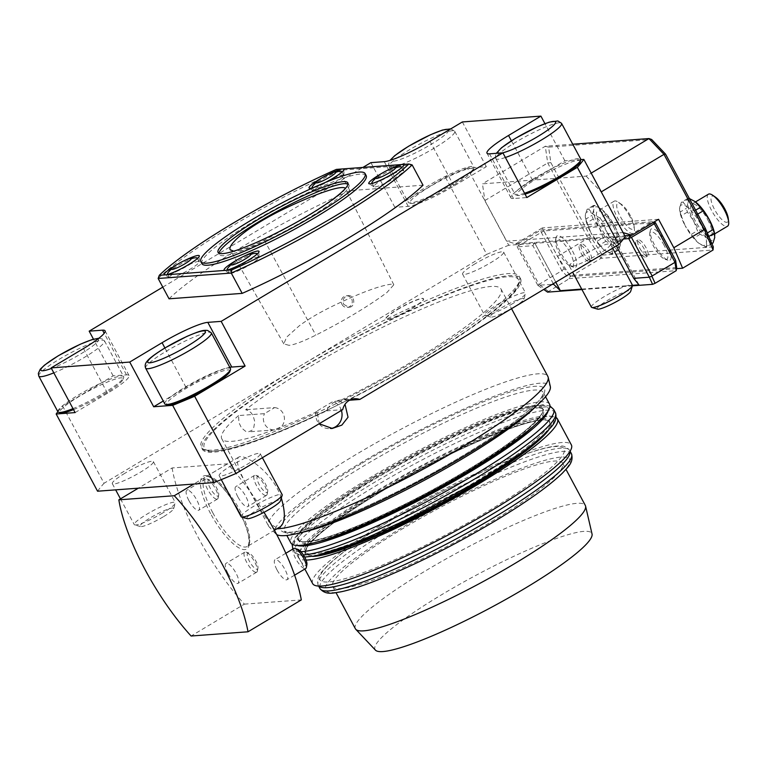 <?xml version="1.0" encoding="UTF-8"?>
<svg xmlns="http://www.w3.org/2000/svg" width="767" height="767" viewBox="0 0 767 767"><rect width="100%" height="100%" fill="white"/><g stroke="black" fill="none" stroke-linecap="round" stroke-linejoin="round"><path stroke-width="0.58" stroke-dasharray="3.83 2.88" d="M342.024 304.461A5.829 5.484 85.8 0 0 352.254 301.21A5.829 5.484 85.8 0 0 346.358 295.803A5.829 5.484 85.8 0 0 342.024 304.461M343.702 304.336L348.899 307.299C355.993 307.136 354.987 294.796 348.132 295.678L345.85 296.407C343.098 298.44 342.389 301.076 343.702 304.336M289.015 345.342L283.809 343.875L286.647 337.135L299.207 325.87C307.241 319.82 317.653 313.598 330.433 307.212C358.688 293.454 378.946 285.784 391.218 284.193L393.816 284.787L386.789 292.649C368.15 306.417 344.498 320.587 315.822 335.141C303.08 341.449 294.144 344.853 289.015 345.342M345.092 188.778C343.127 193.907 322.802 207.128 304.825 218.029L264.366 240.234C248.441 248.048 238.211 251.701 233.695 251.192M344.115 399.665A180.561 26.068 -28.2 0 0 519.432 276.551A180.561 26.068 -28.2 0 0 347.997 338.909A180.561 26.068 -28.2 0 0 201.184 447.199A180.561 26.068 -28.2 0 0 328.343 407.45L326.608 410.844A180.561 26.068 151.8 0 1 202.277 449.232A180.561 26.068 151.8 0 1 349.081 340.941A180.561 26.068 151.8 0 1 520.525 278.584A180.561 26.068 151.8 0 1 347.882 400.345L344.115 399.665L338.42 400.297L333.3 402.617L328.343 407.45A180.561 26.068 -28.2 0 0 344.115 399.665M238.595 415.561A158.424 22.866 -28.2 0 0 221.778 438.772A158.424 22.866 -28.2 0 0 317.154 411.543L316.023 411.63L333.051 401.448L339.321 400.978A158.424 22.866 -28.2 0 0 501.014 289.044A158.424 22.866 -28.2 0 0 397.45 320.098A158.424 22.866 -28.2 0 0 245.661 409.751L248.422 410.652L251.135 412.799L253.11 415.628L254.797 421.783L253.695 427.852L251.902 430.316L248.46 431.85L245.795 431.428L241.49 427.928L238.901 422.569L238.595 415.561L264.49 413.643L274.596 407.603L245.661 409.751M549.584 404.267A146.775 21.188 -28.2 0 0 410.211 454.946A146.775 21.188 -28.2 0 0 290.875 542.978M533.707 426.021A138.626 20.009 -28.2 0 0 543.487 410.144A138.626 20.009 -28.2 0 0 374.574 479.126A138.626 20.009 -28.2 0 0 299.149 541.157A138.626 20.009 -28.2 0 0 317.778 541.799M276.705 534.58A155.931 22.511 151.8 0 1 275.708 533.803A155.931 22.511 151.8 0 1 360.02 463.306A155.931 22.511 151.8 0 1 550.332 386.549M276.858 528.799A158.424 22.866 151.8 0 1 269.15 526.871A158.424 22.866 151.8 0 1 268.623 526.133A158.424 22.866 151.8 0 1 354.824 455.234A158.424 22.866 151.8 0 1 547.859 376.405M319.158 423.748L317.154 411.543M339.321 400.978L345.016 404.286M281.316 498.004C273.579 473.201 244.242 452.549 238.489 457.285C235.325 461.025 239.103 472.117 249.831 490.564C260.905 511.637 273.09 531.732 280.099 526.843M316.023 411.63A13.979 13.154 85.8 0 0 329.925 428.609A13.979 13.154 85.8 0 0 330.836 428.504M341.401 410.441A13.979 13.154 85.8 0 0 333.051 401.448M274.596 407.603A11.179 10.527 -94.2 0 1 284.423 418.772A11.179 10.527 -94.2 0 1 274.73 429.903A11.179 10.527 -94.2 0 1 265.161 424.899A11.179 10.527 -94.2 0 1 264.49 413.643M217.742 496.086A9.367 2.867 -120.9 0 0 218.7 495.06A9.367 2.867 -120.9 0 0 215.815 486.451A9.367 2.867 -120.9 0 0 209.602 479.845A9.367 2.867 -120.9 0 0 209.832 487.448A9.367 2.867 -120.9 0 0 217.742 496.086M266.734 492.452A9.367 2.867 -120.9 0 0 267.693 491.426A9.367 2.867 -120.9 0 0 264.807 482.817A9.367 2.867 -120.9 0 0 258.584 476.202A9.367 2.867 -120.9 0 0 258.824 483.804A9.367 2.867 -120.9 0 0 266.734 492.452M297.807 549.345A9.367 2.867 -120.9 0 0 298.047 556.947A9.367 2.867 -120.9 0 0 305.947 565.595A9.367 2.867 -120.9 0 0 306.915 564.57M256.955 569.229A9.367 2.867 -120.9 0 0 257.923 568.203A9.367 2.867 -120.9 0 0 255.037 559.594A9.367 2.867 -120.9 0 0 248.815 552.988A9.367 2.867 -120.9 0 0 249.054 560.591A9.367 2.867 -120.9 0 0 256.955 569.229M216.936 499.202A11.649 3.567 -120.9 0 0 217.473 499.039A11.649 3.567 -120.9 0 0 218.135 497.917A11.649 3.567 -120.9 0 0 214.549 487.208A11.649 3.567 -120.9 0 0 206.812 478.982A11.649 3.567 -120.9 0 0 205.518 479.039A11.649 3.567 -120.9 0 0 207.56 489.336A11.649 3.567 -120.9 0 0 216.936 499.202M265.928 495.559A11.649 3.567 -120.9 0 0 266.465 495.405A11.649 3.567 -120.9 0 0 267.127 494.284A11.649 3.567 -120.9 0 0 263.541 483.574A11.649 3.567 -120.9 0 0 255.804 475.348A11.649 3.567 -120.9 0 0 254.5 475.406A11.649 3.567 -120.9 0 0 256.552 485.693A11.649 3.567 -120.9 0 0 265.928 495.559M293.723 548.549A11.649 3.567 -120.9 0 0 295.774 558.836A11.649 3.567 -120.9 0 0 305.151 568.702A11.649 3.567 -120.9 0 0 305.678 568.539M256.159 572.345A11.649 3.567 -120.9 0 0 256.686 572.182A11.649 3.567 -120.9 0 0 257.357 571.06A11.649 3.567 -120.9 0 0 253.772 560.351A11.649 3.567 -120.9 0 0 246.034 552.125A11.649 3.567 -120.9 0 0 244.731 552.182A11.649 3.567 -120.9 0 0 246.782 562.47A11.649 3.567 -120.9 0 0 256.159 572.345M263.992 512.327A114.158 34.908 -120.9 0 0 227.588 463.834L172.144 467.956L138.328 488.176M227.588 463.834L193.773 484.063M172.144 467.956A114.158 34.908 -120.9 0 0 244.395 604.137L191.098 636.016M244.395 604.137L301.316 599.909M188.874 500.515A11.649 3.567 59.1 0 1 186.822 490.228A11.649 3.567 59.1 0 1 195.853 498.397A11.649 3.567 59.1 0 1 198.778 510.218A11.649 3.567 59.1 0 1 188.874 500.515M237.866 496.872A11.649 3.567 59.1 0 1 235.814 486.585A11.649 3.567 59.1 0 1 244.846 494.753A11.649 3.567 59.1 0 1 247.77 506.584A11.649 3.567 59.1 0 1 237.866 496.872M277.079 570.015A11.649 3.567 -120.9 0 0 286.992 579.727A11.649 3.567 -120.9 0 0 284.068 567.896A11.649 3.567 -120.9 0 0 275.027 559.728A11.649 3.567 -120.9 0 0 277.079 570.015M228.087 573.658A11.649 3.567 -120.9 0 0 238 583.361A11.649 3.567 -120.9 0 0 235.076 571.53A11.649 3.567 -120.9 0 0 226.035 563.361A11.649 3.567 -120.9 0 0 228.087 573.658M380.24 489.691A138.626 20.009 -28.2 0 0 304.815 551.722A138.626 20.009 -28.2 0 0 436.433 503.852A138.626 20.009 -28.2 0 0 549.153 420.709A138.626 20.009 -28.2 0 0 380.24 489.691M306.062 560.073A146.775 21.188 151.8 0 1 298.718 557.609A146.775 21.188 151.8 0 1 378.572 491.925A146.775 21.188 151.8 0 1 556.171 417.603M312.658 583.61A146.775 21.188 151.8 0 1 392.522 517.926A146.775 21.188 151.8 0 1 571.367 444.898M488.713 510.793A138.482 19.99 -28.2 0 0 516.661 457.372A138.482 19.99 -28.2 0 0 320.673 574.598A138.482 19.99 -28.2 0 0 488.713 510.793M403.682 528.089A130.467 18.83 -28.2 0 0 332.696 586.477A130.467 18.83 -28.2 0 0 456.576 541.416A130.467 18.83 -28.2 0 0 562.662 463.172A130.467 18.83 -28.2 0 0 403.682 528.089M375.447 650.138A122.979 17.756 151.8 0 1 441.945 594.54A122.979 17.756 151.8 0 1 592.038 534.005M355.361 628.729A130.467 18.83 151.8 0 1 426.347 570.351A130.467 18.83 151.8 0 1 585.317 505.424M38.733 375.993A37.276 5.379 151.8 0 1 69.078 353.702A37.276 5.379 151.8 0 1 104.427 340.769A37.276 5.379 151.8 0 1 104.475 340.836A37.276 5.379 151.8 0 1 84.188 357.518A37.276 5.379 151.8 0 1 53.824 372.858M57.937 411.821A37.276 5.379 151.8 0 1 88.253 389.463A37.276 5.379 151.8 0 1 123.64 376.587A37.276 5.379 151.8 0 1 123.66 377.469A37.276 5.379 151.8 0 1 103.363 393.27A37.276 5.379 151.8 0 1 72.999 408.619M73.527 409.607A35.876 5.177 -28.2 0 0 103.545 394.526A35.876 5.177 -28.2 0 0 123.084 379.32A35.876 5.177 -28.2 0 0 79.346 396.318A35.876 5.177 -28.2 0 0 60.526 412.867M423.02 185.202L349.896 190.638L339.004 170.312L412.128 164.886M169.047 298.804A154.934 22.368 151.8 0 1 349.896 190.638M162.786 287.126L362.916 167.427M349.541 400.221L347.882 400.345M326.608 410.844L342.734 409.645M580.849 159.632L564.876 160.811L532.509 180.168A39.606 5.714 -28.2 0 0 510.966 197.896A39.606 5.714 -28.2 0 0 513.507 198.538L526.862 197.541M564.876 160.811L544.934 123.631M586.161 176.132L601.165 191.923L622.948 232.554L506.671 241.183L484.888 200.551L482.453 183.831L586.161 176.132L591.194 173.121M75.128 412.588L107.495 393.231A39.606 5.714 -28.2 0 0 129.038 375.514A39.606 5.714 -28.2 0 0 126.497 374.871L113.142 375.859L62.654 406.059L104.044 483.268L486.767 254.347L445.368 177.139L394.88 207.339L408.236 206.352A39.606 5.714 -28.2 0 0 453.949 186.007L486.316 166.65L467.343 168.05L508.742 245.258L625.239 236.61M486.316 166.65L462.348 121.953M394.88 207.339L370.912 162.642M113.142 375.859L93.469 339.177M57.88 411.706A305.199 44.055 151.8 0 1 62.654 406.059M97.562 491.206A305.199 44.055 151.8 0 1 104.044 483.268M445.368 177.139A305.199 44.055 151.8 0 1 467.343 168.05M486.767 254.347A305.199 44.055 151.8 0 1 508.742 245.258M429.616 186.812A35.876 5.177 -28.2 0 0 410.786 203.351A35.876 5.177 -28.2 0 0 453.815 185.02A35.876 5.177 -28.2 0 0 473.354 169.804A35.876 5.177 -28.2 0 0 429.616 186.812M229.784 367.345A39.606 5.714 -28.2 0 0 186.055 387.402L163.256 401.036M229.927 371.381A35.876 5.177 -28.2 0 0 186.189 388.39A35.876 5.177 -28.2 0 0 167.369 404.928M580.197 161.875A35.876 5.177 -28.2 0 0 536.459 178.884A35.876 5.177 -28.2 0 0 517.639 195.422A35.876 5.177 -28.2 0 0 525.059 194.185M434.458 148.002A37.276 5.379 151.8 0 1 389.032 166.554A37.276 5.379 151.8 0 1 389.003 166.477A37.276 5.379 151.8 0 1 419.338 144.196A37.276 5.379 151.8 0 1 454.697 131.253A37.276 5.379 151.8 0 1 454.735 131.32A37.276 5.379 151.8 0 1 434.458 148.002M453.633 183.764A37.276 5.379 151.8 0 1 408.926 202.814A37.276 5.379 151.8 0 1 408.207 202.306A37.276 5.379 151.8 0 1 438.513 179.957A37.276 5.379 151.8 0 1 473.91 167.081A37.276 5.379 151.8 0 1 473.929 167.963A37.276 5.379 151.8 0 1 453.633 183.764M145.577 368.055A37.276 5.379 151.8 0 1 175.921 345.773A37.276 5.379 151.8 0 1 211.28 332.83M164.79 403.893A37.276 5.379 151.8 0 1 195.096 381.535A37.276 5.379 151.8 0 1 230.493 368.659M505.386 157.484A37.276 5.379 151.8 0 1 495.875 158.625A37.276 5.379 151.8 0 1 495.846 158.548A37.276 5.379 151.8 0 1 526.191 136.267A37.276 5.379 151.8 0 1 561.54 123.324M524.561 193.246A37.276 5.379 151.8 0 1 515.779 194.885A37.276 5.379 151.8 0 1 515.05 194.377A37.276 5.379 151.8 0 1 545.366 172.019A37.276 5.379 151.8 0 1 580.753 159.153M397.488 309.58A21.438 3.097 151.8 0 1 423.605 298.919A21.438 3.097 151.8 0 1 406.174 311.766A21.438 3.097 151.8 0 1 385.83 319.168A21.438 3.097 151.8 0 1 397.488 309.58M397.383 309.379A21.438 3.097 151.8 0 1 423.499 298.708A21.438 3.097 151.8 0 1 406.069 311.565A21.438 3.097 151.8 0 1 385.715 318.967A21.438 3.097 151.8 0 1 397.383 309.379M582.095 255.775A23.298 3.365 -28.2 0 0 569.421 266.197A23.298 3.365 -28.2 0 0 591.549 258.153A23.298 3.365 -28.2 0 0 610.484 244.174A23.298 3.365 -28.2 0 0 582.095 255.775M231.835 465.281A23.298 3.365 -28.2 0 0 219.161 475.703A23.298 3.365 -28.2 0 0 241.279 467.659A23.298 3.365 -28.2 0 0 260.224 453.69A23.298 3.365 -28.2 0 0 231.835 465.281M124.983 473.21A23.298 3.365 -28.2 0 0 112.308 483.641A23.298 3.365 -28.2 0 0 134.436 475.598A23.298 3.365 -28.2 0 0 153.371 461.619A23.298 3.365 -28.2 0 0 124.983 473.21M475.252 263.704A23.298 3.365 -28.2 0 0 462.578 274.126A23.298 3.365 -28.2 0 0 484.696 266.082A23.298 3.365 -28.2 0 0 503.641 252.113A23.298 3.365 -28.2 0 0 475.252 263.704M591.386 307.155A23.298 3.365 151.8 0 1 604.06 296.733A23.298 3.365 151.8 0 1 632.449 285.142M597.541 309.13A19.012 2.742 151.8 0 1 612.622 297.471A19.012 2.742 151.8 0 1 630.685 291.355M512.931 303.492A23.298 3.365 151.8 0 1 484.993 315.4A23.298 3.365 151.8 0 1 484.543 315.084A23.298 3.365 151.8 0 1 497.217 304.662A23.298 3.365 151.8 0 1 525.606 293.071A23.298 3.365 151.8 0 1 525.616 293.617A23.298 3.365 151.8 0 1 512.931 303.492M513.487 307.337A19.012 2.742 151.8 0 1 490.688 317.059A19.012 2.742 151.8 0 1 505.779 305.4A19.012 2.742 151.8 0 1 523.842 299.283A19.012 2.742 151.8 0 1 513.487 307.337M162.662 513.008A23.298 3.365 151.8 0 1 134.724 524.916A23.298 3.365 151.8 0 1 134.273 524.599A23.298 3.365 151.8 0 1 146.948 514.168A23.298 3.365 151.8 0 1 175.336 502.577A23.298 3.365 151.8 0 1 175.346 503.133A23.298 3.365 151.8 0 1 162.662 513.008M163.218 516.853A19.012 2.742 151.8 0 1 140.428 526.565A19.012 2.742 151.8 0 1 155.509 514.906A19.012 2.742 151.8 0 1 173.572 508.789A19.012 2.742 151.8 0 1 163.218 516.853M241.116 516.67A23.298 3.365 151.8 0 1 253.791 506.239A23.298 3.365 151.8 0 1 282.179 494.648M247.271 518.636A19.012 2.742 151.8 0 1 262.362 506.977A19.012 2.742 151.8 0 1 280.415 500.861M630.464 215.815A15.062 4.602 -120.9 0 0 621.165 204.137A15.062 4.602 -120.9 0 0 617.32 209.439A15.062 4.602 -120.9 0 0 627.521 226.495A15.062 4.602 -120.9 0 0 634.012 225.623A15.062 4.602 -120.9 0 0 630.464 215.815M629.985 216.735A18.638 5.695 -120.9 0 0 618.47 202.277A18.638 5.695 -120.9 0 0 614.137 201.203A18.638 5.695 -120.9 0 0 618.816 220.129A18.638 5.695 -120.9 0 0 633.274 233.197A18.638 5.695 -120.9 0 0 634.376 228.863A18.638 5.695 -120.9 0 0 629.985 216.735M613.399 226.658A18.638 5.695 59.1 0 1 616.678 243.12A18.638 5.695 59.1 0 1 602.22 230.052A18.638 5.695 59.1 0 1 597.551 211.126A18.638 5.695 59.1 0 1 613.399 226.658M614.971 226.543A23.298 7.124 59.1 0 1 620.455 241.701A23.298 7.124 59.1 0 1 620.474 244.424A23.298 7.124 59.1 0 1 612.622 245.009A23.298 7.124 59.1 0 1 599.257 227.703A23.298 7.124 59.1 0 1 593.754 209.822A23.298 7.124 59.1 0 1 600.58 208.471A23.298 7.124 59.1 0 1 601.606 209.238A23.298 7.124 59.1 0 1 614.971 226.543L618.864 236.504A25.627 7.833 59.1 0 1 619.995 240.196L620.474 244.424L618.758 249.975A25.627 7.833 59.1 0 1 617.138 250.09L612.622 245.009L605.911 241.241A25.627 7.833 59.1 0 1 603.15 237.674L599.257 227.703L593.169 219.055A25.627 7.833 59.1 0 1 592.028 215.364L593.754 209.822L593.274 205.594A25.627 7.833 59.1 0 1 594.895 205.47L601.606 209.238L606.122 214.319A25.627 7.833 59.1 0 1 608.883 217.886L614.971 226.543M618.864 236.504L612.689 240.205L606.592 231.548A23.298 7.124 59.1 0 1 612.104 249.438L613.821 243.896L619.995 240.196M612.689 240.205A25.627 7.833 59.1 0 1 613.821 243.896M606.122 214.319L599.947 218.01L593.236 214.242A23.298 7.124 59.1 0 1 606.592 231.548L602.699 221.586L608.883 217.886M599.947 218.01A25.627 7.833 59.1 0 1 602.699 221.586M593.274 205.594L587.1 209.286L585.374 214.827A23.298 7.124 59.1 0 1 593.236 214.242L588.72 209.161L594.895 205.47M587.1 209.286A25.627 7.833 59.1 0 1 588.72 209.161M593.169 219.055L586.985 222.746L590.878 232.717A23.298 7.124 59.1 0 1 585.403 217.55A23.298 7.124 59.1 0 1 585.374 214.827L585.854 219.055L592.028 215.364M586.985 222.746A25.627 7.833 59.1 0 1 585.854 219.055M605.911 241.241L599.727 244.941L604.243 250.023A23.298 7.124 59.1 0 1 590.878 232.717L596.975 241.365L603.15 237.674M599.727 244.941A25.627 7.833 59.1 0 1 596.975 241.365M618.758 249.975L612.574 253.666L612.104 249.438A23.298 7.124 59.1 0 1 605.278 250.78A23.298 7.124 59.1 0 1 604.243 250.023L610.954 253.791L617.138 250.09M612.574 253.666A25.627 7.833 59.1 0 1 610.954 253.791M715.438 197.138A15.062 4.602 -120.9 0 0 711.594 202.45A15.062 4.602 -120.9 0 0 721.795 219.496A15.062 4.602 -120.9 0 0 728.286 218.624M708.411 194.204A18.638 5.695 -120.9 0 0 713.089 213.13A18.638 5.695 -120.9 0 0 727.547 226.198M707.673 219.659A18.638 5.695 59.1 0 1 710.961 236.121A18.638 5.695 59.1 0 1 696.503 223.053A18.638 5.695 59.1 0 1 691.824 204.127A18.638 5.695 59.1 0 1 707.673 219.659M714.758 235.009A23.298 7.124 59.1 0 1 714.748 237.425A23.298 7.124 59.1 0 1 706.896 238.01A23.298 7.124 59.1 0 1 693.531 220.704A23.298 7.124 59.1 0 1 688.028 202.824A23.298 7.124 59.1 0 1 694.825 201.453M713.032 242.976A25.627 7.833 59.1 0 1 711.412 243.091L706.896 238.01L700.185 234.242A25.627 7.833 59.1 0 1 697.424 230.675L693.531 220.704L687.443 212.056A25.627 7.833 59.1 0 1 686.302 208.365L688.028 202.824L687.548 198.595A25.627 7.833 59.1 0 1 689.169 198.471L689.389 198.557M707.327 232.986L700.875 224.549A23.298 7.124 59.1 0 1 706.378 242.439L708.094 236.898L708.823 236.466M706.963 233.206A25.627 7.833 59.1 0 1 708.094 236.898M695.611 210.177L694.221 211.011L687.51 207.253A23.298 7.124 59.1 0 1 700.875 224.549L696.973 214.587L697.73 214.127M694.221 211.011A25.627 7.833 59.1 0 1 696.973 214.587M687.548 198.595L681.374 202.287L679.648 207.828A23.298 7.124 59.1 0 1 687.51 207.253L682.994 202.172L689.169 198.471M681.374 202.287A25.627 7.833 59.1 0 1 682.994 202.172M687.443 212.056L681.269 215.748L685.161 225.719A23.298 7.124 59.1 0 1 679.677 210.551A23.298 7.124 59.1 0 1 679.648 207.828L680.128 212.056L686.302 208.365M681.269 215.748A25.627 7.833 59.1 0 1 680.128 212.056M700.185 234.242L694.001 237.943L698.516 243.024A23.298 7.124 59.1 0 1 685.161 225.719L691.249 234.376L697.424 230.675M694.001 237.943A25.627 7.833 59.1 0 1 691.249 234.376M711.901 243.647L706.858 246.667L706.378 242.439A23.298 7.124 59.1 0 1 699.552 243.781A23.298 7.124 59.1 0 1 698.516 243.024L705.237 246.792L711.412 243.091M706.858 246.667A25.627 7.833 59.1 0 1 705.237 246.792M572.508 251.039A18.168 5.561 59.1 0 1 573.678 267.175A18.168 5.561 59.1 0 1 560.246 251.94A18.168 5.561 59.1 0 1 556.008 237.636A18.168 5.561 59.1 0 1 572.508 251.039M569.814 252.228A15.839 4.842 -120.9 0 0 555.433 240.55A15.839 4.842 -120.9 0 0 560.313 255.114A15.839 4.842 -120.9 0 0 570.84 266.302A15.839 4.842 -120.9 0 0 569.814 252.228M666.782 244.04A18.168 5.561 59.1 0 1 667.952 260.176A18.168 5.561 59.1 0 1 654.529 244.951A18.168 5.561 59.1 0 1 650.291 230.637A18.168 5.561 59.1 0 1 666.782 244.04M664.088 245.239A15.839 4.842 -120.9 0 0 649.716 233.552A15.839 4.842 -120.9 0 0 654.596 248.115A15.839 4.842 -120.9 0 0 665.114 259.304A15.839 4.842 -120.9 0 0 664.088 245.239M581.271 253.493A9.319 2.847 -120.9 0 0 589.2 261.259A9.319 2.847 -120.9 0 0 586.86 251.797A9.319 2.847 -120.9 0 0 579.631 245.267A9.319 2.847 -120.9 0 0 581.271 253.493M637.837 249.294A9.319 2.847 -120.9 0 0 645.766 257.06A9.319 2.847 -120.9 0 0 643.427 247.597A9.319 2.847 -120.9 0 0 636.198 241.068A9.319 2.847 -120.9 0 0 637.837 249.294M676.695 267.539L570.495 275.42L564.1 268.68L543.851 230.925L655.411 222.641M583.179 252.353A9.319 2.847 -120.9 0 0 591.108 260.118A9.319 2.847 -120.9 0 0 588.768 250.656A9.319 2.847 -120.9 0 0 581.539 244.127A9.319 2.847 -120.9 0 0 583.179 252.353M639.745 248.153A9.319 2.847 -120.9 0 0 647.674 255.919A9.319 2.847 -120.9 0 0 645.335 246.456A9.319 2.847 -120.9 0 0 638.106 239.927A9.319 2.847 -120.9 0 0 639.745 248.153M658.575 219.295L542.307 227.924L557.561 256.37L570.552 276.532L676.513 268.661M570.552 276.532L601.012 258.316L713.08 249.994M572.748 144.215L545.279 146.257L482.453 183.831M548.597 147.13L545.279 146.257L547.705 162.978L588.011 238.154L601.012 258.316L602.431 255.095L590.561 236.687L550.85 162.623L548.597 147.13L651.643 139.479M484.888 200.551L547.705 162.978L550.85 162.623M557.561 256.37L590.561 236.687M542.307 227.924L515.654 243.868L506.671 241.183M515.654 243.868L624.789 235.766M629.573 235.411L652.41 221.749L540.85 230.033L518.013 243.695L517.198 246.859L537.772 285.238L552.115 284.413M564.1 268.68L561.856 270.722L569.354 278.613L676.206 270.684M547.561 292.131L569.354 278.613L570.495 275.42M541.157 232.123L561.856 270.722L539.009 284.384L518.319 245.785L543.851 230.925L540.85 230.033L541.157 232.123M653.791 222.162L652.41 221.749L653.158 222.535M713.291 246.869L602.431 255.095M553.304 283.694L532.921 245.699L517.198 246.859L518.319 245.785L518.013 243.695M532.921 245.699L534.494 242.535L555.778 282.218M555.816 282.198L534.494 242.535M632.507 285.334L581.702 289.101M638.93 284.854L613.073 236.639L613.025 239.745L616.371 245.977M623.466 238.978L613.025 239.745M581.961 289.571L632.42 285.832M548.261 291.23L539.009 284.384M538.022 285.458L543.707 289.437M638.806 284.72L613.054 236.696M539.009 284.768L537.772 285.238M196.755 259.064A16.778 2.426 151.8 0 1 187.973 265.564A16.778 2.426 151.8 0 1 168.558 274.183M167.829 272.956A16.778 2.426 151.8 0 1 176.659 266.398A16.778 2.426 151.8 0 1 196.131 257.779M178.653 270.137A16.778 2.426 -28.2 0 0 169.526 277.644A16.778 2.426 -28.2 0 0 169.68 277.798A16.778 2.426 -28.2 0 0 185.461 271.854A16.778 2.426 -28.2 0 0 199.142 261.998A16.778 2.426 -28.2 0 0 199.094 261.787A16.778 2.426 -28.2 0 0 178.653 270.137M256.456 254.634A16.778 2.426 151.8 0 1 247.674 261.135A16.778 2.426 151.8 0 1 228.269 269.754M227.54 268.517A16.778 2.426 151.8 0 1 236.361 261.969A16.778 2.426 151.8 0 1 255.842 253.35M238.364 265.708A16.778 2.426 -28.2 0 0 229.237 273.205A16.778 2.426 -28.2 0 0 229.391 273.359A16.778 2.426 -28.2 0 0 245.162 267.415A16.778 2.426 -28.2 0 0 258.853 257.568A16.778 2.426 -28.2 0 0 258.805 257.357A16.778 2.426 -28.2 0 0 238.364 265.708M372.216 181.98A16.778 2.426 151.8 0 1 381.036 175.432A16.778 2.426 151.8 0 1 400.518 166.813M401.131 168.098A16.778 2.426 151.8 0 1 387.843 177.148A16.778 2.426 151.8 0 1 372.944 183.217M383.04 179.171A16.778 2.426 -28.2 0 0 373.913 186.678A16.778 2.426 -28.2 0 0 374.066 186.822A16.778 2.426 -28.2 0 0 389.837 180.878A16.778 2.426 -28.2 0 0 403.528 171.031A16.778 2.426 -28.2 0 0 403.48 170.82A16.778 2.426 -28.2 0 0 383.04 179.171M341.43 172.527A16.778 2.426 151.8 0 1 332.648 179.027A16.778 2.426 151.8 0 1 313.233 187.647M312.505 186.419A16.778 2.426 151.8 0 1 321.335 179.871A16.778 2.426 151.8 0 1 340.807 171.242M323.329 183.601A16.778 2.426 -28.2 0 0 314.202 191.108A16.778 2.426 -28.2 0 0 314.355 191.261A16.778 2.426 -28.2 0 0 330.136 185.317A16.778 2.426 -28.2 0 0 343.817 175.461A16.778 2.426 -28.2 0 0 343.769 175.25A16.778 2.426 -28.2 0 0 323.329 183.601M177.052 264.538A19.808 2.857 151.8 0 1 184.022 260.809M236.763 260.109A19.808 2.857 151.8 0 1 243.724 256.37M381.439 173.572A19.808 2.857 151.8 0 1 388.399 169.833M321.728 178.002A19.808 2.857 151.8 0 1 328.698 174.272M325.313 182.469A19.808 2.857 151.8 0 1 313.406 187.599M201.922 263.695A93.191 13.451 151.8 0 1 277.692 207.799A93.191 13.451 151.8 0 1 366.185 175.624M158.155 278.488A154.934 22.368 151.8 0 1 339.004 170.312L336.329 169.402M348.007 184.061A73.622 10.623 151.8 0 1 348.937 184.866A73.622 10.623 151.8 0 1 308.88 217.818A73.622 10.623 151.8 0 1 219.17 254.443A73.622 10.623 151.8 0 1 219.007 253.225M264.366 240.234L315.822 335.141M345.409 401.208A178.232 25.733 -28.2 0 0 517.294 278.344A178.232 25.733 -28.2 0 0 301.297 368.371A178.232 25.733 -28.2 0 0 205.508 449.472A178.232 25.733 -28.2 0 0 345.409 401.208M301.23 532.528A146.775 21.188 151.8 0 1 284.557 531.195A146.775 21.188 151.8 0 1 364.411 465.511A146.775 21.188 151.8 0 1 543.266 392.483A146.775 21.188 151.8 0 1 535.145 407.104M373.251 477.112A139.316 20.115 151.8 0 1 542.307 412.914A139.316 20.115 151.8 0 1 345.131 530.85A139.316 20.115 151.8 0 1 373.251 477.112M373.807 477.697A138.626 20.009 151.8 0 1 542.72 408.725A138.626 20.009 151.8 0 1 430.009 491.868A138.626 20.009 151.8 0 1 298.382 539.738A138.626 20.009 151.8 0 1 373.807 477.697M362.168 463.143A149.575 21.591 151.8 0 1 543.659 394.219A149.575 21.591 151.8 0 1 331.977 520.831A149.575 21.591 151.8 0 1 362.168 463.143M210.628 513.689A42.406 12.962 59.1 0 1 214.904 480.075A42.406 12.962 59.1 0 1 249.246 544.119A42.406 12.962 59.1 0 1 210.628 513.689M212.775 512.73A40.536 12.397 59.1 0 1 205.633 476.921A40.536 12.397 59.1 0 1 237.08 505.348A40.536 12.397 59.1 0 1 247.252 546.507A40.536 12.397 59.1 0 1 212.775 512.73M555.404 412.656A147.945 21.351 -28.2 0 0 414.928 463.738A147.945 21.351 -28.2 0 0 294.643 552.47A147.945 21.351 -28.2 0 0 303.377 554.915M300.894 551.694A147.945 21.351 151.8 0 1 292.898 549.22A147.945 21.351 151.8 0 1 413.183 460.488A147.945 21.351 151.8 0 1 553.659 409.405M475.454 482.616A143.745 20.747 151.8 0 1 301.028 548.856A143.745 20.747 151.8 0 1 504.465 427.171A143.745 20.747 151.8 0 1 475.454 482.616M548.156 410.844A143.745 20.747 -28.2 0 0 411.515 457.362A143.745 20.747 -28.2 0 0 297.145 545.442M312.61 556.42A139.316 20.115 151.8 0 1 381.094 491.733A139.316 20.115 151.8 0 1 506.469 429.788A139.316 20.115 151.8 0 1 548.741 429.808M324.987 553.601A138.626 20.009 151.8 0 1 305.573 553.141A138.626 20.009 151.8 0 1 380.998 491.11A138.626 20.009 151.8 0 1 549.91 422.138A138.626 20.009 151.8 0 1 539.546 438.561M494.379 521.359A138.482 19.99 151.8 0 1 326.339 585.163A138.482 19.99 151.8 0 1 522.327 467.937A138.482 19.99 151.8 0 1 494.379 521.359M571.463 453.748A142.672 20.594 -28.2 0 0 435.982 503.008A142.672 20.594 -28.2 0 0 319.983 588.586M318.784 586.065A142.672 20.594 151.8 0 1 318.238 585.336A142.672 20.594 151.8 0 1 434.247 499.758A142.672 20.594 151.8 0 1 569.718 450.488A142.672 20.594 151.8 0 1 570.025 451.351M97.936 338.976A32.636 4.707 151.8 0 1 80.669 353.97A32.636 4.707 151.8 0 1 51.447 368.428M513.507 198.538L489.538 153.841M532.509 180.168L511.397 140.792M453.949 186.007L429.98 141.301M408.236 206.352L384.267 161.655M126.497 374.871L104.197 333.29M107.495 393.231L83.526 348.534M186.055 387.402L164.905 347.969M448.762 130.074A32.636 4.707 151.8 0 1 430.929 144.464A32.636 4.707 151.8 0 1 391.112 160.044M502.625 152.863A32.636 4.707 151.8 0 1 498.512 153.17M347.221 307.423L348.899 307.299M346.358 295.803L348.132 295.678M393.816 284.787L345.035 188.001M283.809 343.875L230.177 249.697M520.525 278.584L519.825 277.443C520.007 284.384 516.316 291.057 508.751 297.471C496.211 309.83 476.01 324.997 448.149 342.964C416.769 363.079 382.512 382.503 345.371 401.256C292.802 427.478 252.516 443.681 224.52 449.884L212.095 451.427C207.387 451.629 203.926 450.497 201.711 448.014L202.277 449.232M545.548 396.74L543.266 392.483L542.374 395.58C535.059 412.425 453.23 465.78 381.429 499.365C355.495 511.704 333.501 520.774 315.438 526.593C304.882 529.949 296.8 531.809 291.201 532.173L287.721 532.183L284.557 531.195L286.839 535.452M543.487 410.144L542.72 408.725C544.349 411.898 539.191 418.657 527.255 428.993C513.948 440.2 495.175 453.163 470.938 467.88C436.442 488.617 402.071 506.508 367.815 521.55C342.465 532.519 323.377 539.057 310.539 541.166C305.103 541.972 301.46 541.876 299.609 540.869L298.382 539.738L299.149 541.157M275.708 533.803L269.15 526.871M221.778 438.772L268.623 526.133M501.014 289.044L511.541 308.679M331.43 428.494L329.925 428.609M274.73 429.903L248.46 431.85M209.602 479.845L206.812 478.982M218.7 495.06L218.135 497.917M258.584 476.202L255.804 475.348M267.693 491.426L267.127 494.284M248.815 552.988L246.034 552.125M257.923 568.203L257.357 571.06M205.518 479.039L186.822 490.228M217.473 499.039L198.778 510.218M254.5 475.406L235.814 486.585M266.465 495.405L247.77 506.584M285.832 553.266L275.027 559.728M294.605 575.173L286.992 579.727M244.731 552.182L226.035 563.361M256.686 572.182L238 583.361M238.489 457.276L205.633 476.921C206.553 474.974 210.858 477.151 218.537 483.459C224.712 489.356 230.666 497.112 236.399 506.738C244.395 520.697 248.604 532.039 249.026 540.754C248.987 543.976 248.403 545.893 247.252 546.507L274.404 530.265M304.672 557.091L294.643 552.47L292.831 549.086M292.122 544.273L295.199 537.399L301.92 529.613L351.181 492.615L421.38 452.099L476.633 425.589L521.224 408.869L542.7 404.775L549.968 406.021M549.153 420.709L549.91 422.138C547.437 409.827 453.7 447.41 381.122 491.724C343.041 514.734 318.804 532.634 308.401 545.452L305.314 551.521L305.573 553.141L304.815 551.722M298.718 557.609L304.844 569.047M570.102 451.217L569.718 450.488C567.062 446.969 563.419 445.454 558.769 445.953C553.592 446.097 546.766 447.41 538.29 449.903C513.046 457.515 480.976 471.398 442.07 491.561C394.986 515.99 346.147 547.044 326.953 566.267C322.83 571.127 315.544 576.218 318.238 585.336L318.621 586.065M332.696 586.477L336.032 592.69M562.662 463.172L565.988 469.385M104.475 340.836L123.64 376.587M98.914 338.218L102.471 339.004L104.427 340.769M123.084 379.32L123.66 377.469M354.575 398.744L341.89 399.684M510.966 197.896L486.997 153.199M129.038 375.514L105.069 330.817M389.032 166.554L408.207 202.306M454.735 131.32L473.91 167.081M389.003 166.477L388.62 163.87L389.991 160.399M450.823 128.837L454.697 131.253M473.354 169.804L473.929 167.963M410.786 203.351L408.926 202.814M495.875 158.625L515.05 194.377M495.846 158.548L495.463 155.941L496.297 153.333M517.639 195.422L515.779 194.885M569.421 266.197L572.613 272.151M610.484 244.174L612.641 248.201M462.578 274.126L484.543 315.084M503.641 252.113L525.606 293.071M523.842 299.283L525.616 293.617M490.688 317.059L484.993 315.4M112.308 483.641L115.644 489.864M120.477 498.857L134.273 524.599M153.371 461.619L175.336 502.577M173.572 508.789L175.346 503.133M140.428 526.565L134.724 524.916M219.161 475.703L221.26 479.634M260.224 453.69L262.381 457.707M621.165 204.137L618.47 202.277M634.012 225.623L634.376 228.863M614.137 201.203L597.551 211.126M633.274 233.197L616.678 243.12M620.455 241.701L620.513 242.219M585.403 217.55L585.346 217.042M695.487 201.932L691.824 204.127M714.623 233.925L710.961 236.121M679.677 210.551L679.62 210.043M570.84 266.302L573.678 267.175M555.433 240.55L556.008 237.636M665.114 259.304L667.952 260.176M649.716 233.552L650.291 230.637M589.2 261.259L591.108 260.118M579.631 245.267L581.539 244.127M645.766 257.06L647.674 255.919M636.198 241.068L638.106 239.927M167.791 274.404L169.526 277.644M197.359 258.556L199.094 261.787M227.502 269.974L229.237 273.205M257.07 254.117L258.805 257.357M372.177 183.438L373.913 186.678M401.745 167.58L403.48 170.82M312.466 187.867L314.202 191.108M342.034 172.019L343.769 175.25M199.142 261.998L199.362 256.025M169.68 277.798L164.579 274.682M258.853 257.568L259.073 251.595M229.391 273.359L224.29 270.243M403.528 171.031L403.749 165.058M374.066 186.822L368.965 183.706M343.817 175.461L344.038 169.488M314.355 191.261L309.254 188.145M348.937 184.866L347.844 182.834M219.17 254.443L218.077 252.41"/><path stroke-width="1.15" d="M233.695 251.192L230.177 249.697C227.578 245.708 242.88 229.534 279.619 211.078C310.414 195.93 339.196 185.183 345.035 188.001L345.092 188.778M286.839 535.452L290.875 542.978A146.775 21.188 -28.2 0 0 469.72 469.95A146.775 21.188 -28.2 0 0 549.584 404.267L545.548 396.74M317.778 541.799A138.626 20.009 -28.2 0 0 430.776 493.286A138.626 20.009 -28.2 0 0 533.707 426.021M511.541 308.679L547.859 376.405A158.424 22.866 151.8 0 1 548.175 377.259L550.332 386.549A155.931 22.511 151.8 0 1 426.768 477.333A155.931 22.511 151.8 0 1 276.705 534.58M548.175 377.259A158.424 22.866 151.8 0 1 386.165 488.349A158.424 22.866 151.8 0 1 276.858 528.799M345.016 404.286L348.036 417.229L341.842 425.119L332.303 428.446L319.158 423.748M274.404 530.265L280.108 526.852C285.305 522.854 285.717 513.238 281.316 498.004M330.836 428.504A13.979 13.154 85.8 0 0 341.401 410.441M294.605 575.173L305.678 568.539A11.649 3.567 -120.9 0 0 306.349 567.427L306.915 564.57A9.367 2.867 -120.9 0 0 304.029 555.96A9.367 2.867 -120.9 0 0 297.807 549.345L295.017 548.491A11.649 3.567 -120.9 0 0 293.723 548.549L285.832 553.266M174.282 495.722A114.158 34.908 59.1 0 1 248.009 631.787L191.098 636.016A114.158 34.908 59.1 0 1 118.847 499.835L174.282 495.722L193.773 484.063M306.349 567.427A11.649 3.567 -120.9 0 0 302.764 556.717A11.649 3.567 -120.9 0 0 295.017 548.491M138.328 488.176L118.847 499.835M263.992 512.327A114.158 34.908 -120.9 0 1 301.316 599.909L248.009 631.787M556.171 417.603A146.775 21.188 151.8 0 1 557.427 418.887A146.775 21.188 151.8 0 1 455.387 497.428A146.775 21.188 151.8 0 1 306.062 560.073M557.427 418.887L571.367 444.898A146.775 21.188 151.8 0 1 452.031 532.931A146.775 21.188 151.8 0 1 312.658 583.61L304.844 569.047M565.988 469.385L585.317 505.424A130.467 18.83 151.8 0 1 585.576 506.124L592.038 534.005A122.979 17.756 151.8 0 1 491.8 607.109A122.979 17.756 151.8 0 1 375.447 650.138L355.792 629.333A130.467 18.83 151.8 0 1 355.361 628.729L336.032 592.69M585.576 506.124A130.467 18.83 151.8 0 1 479.241 583.677A130.467 18.83 151.8 0 1 355.792 629.333M53.824 372.858A37.276 5.379 151.8 0 1 38.762 376.06A37.276 5.379 151.8 0 1 38.733 375.993L38.35 373.376L40.239 369.224L44.486 365.14L58.263 355.773L80.036 344.335L92.165 339.56L98.914 338.218M72.999 408.619A37.276 5.379 151.8 0 1 58.666 412.32A37.276 5.379 151.8 0 1 57.937 411.821L38.762 376.06M58.666 412.32L60.526 412.867A35.876 5.177 -28.2 0 0 73.527 409.607M243.724 256.37A19.808 2.857 151.8 0 1 259.073 251.595A19.808 2.857 151.8 0 1 244.913 262.141A19.808 2.857 151.8 0 1 225.383 270.387L231.778 269.917A152.604 22.032 -28.2 0 0 408.811 164.023L412.128 164.886L423.02 185.202A154.934 22.368 151.8 0 1 242.18 293.377L169.047 298.804L158.155 278.488L159.296 275.295L165.682 274.816A19.808 2.857 151.8 0 1 164.579 274.682A19.808 2.857 151.8 0 1 175.183 265.641A19.808 2.857 151.8 0 1 177.052 264.538M362.916 167.427L370.912 162.642L384.267 161.655A39.606 5.714 -28.2 0 0 429.98 141.301L462.348 121.953L540.908 116.114L508.55 135.471A39.606 5.714 -28.2 0 0 486.997 153.199A39.606 5.714 -28.2 0 0 489.538 153.841L502.893 152.844L221.164 321.363L207.809 322.361A39.606 5.714 -28.2 0 0 162.086 342.705L129.728 362.062L51.159 367.892L83.526 348.534A39.606 5.714 -28.2 0 0 105.069 330.817A39.606 5.714 -28.2 0 0 102.529 330.174L89.173 331.162L162.786 287.126M229.784 367.345A39.606 5.714 -28.2 0 1 231.768 367.057L245.124 366.06L194.636 396.261L236.035 473.469L342.734 409.645A13.979 13.154 -94.2 0 1 354.575 398.744A13.979 13.154 -94.2 0 1 359.761 399.463L349.541 400.221M577.35 167.34L618.748 244.548A305.199 44.055 151.8 0 0 625.239 236.61L583.84 159.402A305.199 44.055 151.8 0 1 577.35 167.34L526.862 197.541L502.893 152.844M544.934 123.631L540.908 116.114M583.84 159.402L580.849 159.632M93.469 339.177L89.173 331.162M163.256 401.036L153.688 406.759L172.661 405.35L214.06 482.558L97.562 491.206L56.164 413.998L75.128 412.588L51.159 367.892M153.688 406.759L129.728 362.062M56.164 413.998A305.199 44.055 151.8 0 1 57.88 411.706M245.124 366.06L221.164 321.363M618.748 244.548L359.761 399.463M194.636 396.261A305.199 44.055 151.8 0 1 172.661 405.35M236.035 473.469A305.199 44.055 151.8 0 1 214.06 482.558M165.509 404.391L167.369 404.928A35.876 5.177 -28.2 0 0 210.388 386.597A35.876 5.177 -28.2 0 0 229.927 371.381L230.512 369.541A37.276 5.379 151.8 0 1 210.206 385.341A37.276 5.379 151.8 0 1 165.509 404.391A37.276 5.379 151.8 0 1 164.79 403.893L145.615 368.131A37.276 5.379 151.8 0 1 145.577 368.055C144.742 365.591 145.241 363.328 147.082 361.295C148.453 359.416 152.518 355.543 165.116 347.844L186.88 336.406C200.139 330.759 203.236 329.944 207.627 330.462L211.28 332.83A37.276 5.379 151.8 0 1 211.318 332.897A37.276 5.379 151.8 0 1 191.031 349.579A37.276 5.379 151.8 0 1 145.615 368.131M525.059 194.185A35.876 5.177 -28.2 0 0 560.658 177.081A35.876 5.177 -28.2 0 0 580.197 161.875L580.772 160.025A37.276 5.379 151.8 0 1 560.476 175.835A37.276 5.379 151.8 0 1 524.561 193.246M211.318 332.897L230.493 368.659A37.276 5.379 151.8 0 1 230.512 369.541M496.297 153.333L501.599 147.695L515.376 138.328L537.149 126.891L549.277 122.126L557.897 120.956L561.54 123.324A37.276 5.379 151.8 0 1 561.578 123.391A37.276 5.379 151.8 0 1 541.301 140.073A37.276 5.379 151.8 0 1 505.386 157.484M561.578 123.391L580.753 159.153A37.276 5.379 151.8 0 1 580.772 160.025M612.641 248.201L632.449 285.142A23.298 3.365 151.8 0 1 632.459 285.688A23.298 3.365 151.8 0 1 619.774 295.563A23.298 3.365 151.8 0 1 591.836 307.471A23.298 3.365 151.8 0 1 591.386 307.155L572.613 272.151M632.459 285.688L630.685 291.355A19.012 2.742 151.8 0 1 620.33 299.408A19.012 2.742 151.8 0 1 597.541 309.13L591.836 307.471M262.381 457.707L282.179 494.648A23.298 3.365 151.8 0 1 282.198 495.194A23.298 3.365 151.8 0 1 269.505 505.079A23.298 3.365 151.8 0 1 241.567 516.977A23.298 3.365 151.8 0 1 241.116 516.67L221.26 479.634M282.198 495.194L280.415 500.861A19.012 2.742 151.8 0 1 270.07 508.924A19.012 2.742 151.8 0 1 247.271 518.636L241.567 516.977M714.623 233.925L727.547 226.198A18.638 5.695 -120.9 0 0 728.65 221.864L728.286 218.624A15.062 4.602 -120.9 0 0 724.748 208.816A15.062 4.602 -120.9 0 0 715.438 197.138L712.744 195.288A18.638 5.695 -120.9 0 0 708.411 194.204L695.487 201.932M728.65 221.864A18.638 5.695 -120.9 0 0 724.269 209.736A18.638 5.695 -120.9 0 0 712.744 195.288M689.389 198.557L694.787 201.433A23.298 7.124 59.1 0 1 694.854 201.472A23.298 7.124 59.1 0 1 695.88 202.239A23.298 7.124 59.1 0 1 709.245 219.544A23.298 7.124 59.1 0 1 714.729 234.702A23.298 7.124 59.1 0 1 714.758 235.009M694.854 201.472L700.396 207.32A25.627 7.833 59.1 0 1 703.157 210.887L709.245 219.544L713.137 229.506A25.627 7.833 59.1 0 1 714.278 233.197L714.748 237.425L713.032 242.976L711.901 243.647M708.823 236.466L714.278 233.197M713.137 229.506L707.327 232.986M697.73 214.127L703.157 210.887M700.396 207.32L695.611 210.177M655.411 222.641L675.65 260.406L676.695 267.539L676.206 270.684L674.989 262.324L654.289 223.724L655.411 222.641L653.791 222.162M676.513 268.661L682.62 268.21L673.829 247.741L658.575 219.295L631.931 235.239L623.082 232.602M682.62 268.21L713.08 249.994L704.288 229.525L663.982 154.349L601.251 191.875M673.829 247.741L704.288 229.525L705.266 228.173L713.291 246.869L713.08 249.994M591.194 173.121L648.978 138.559L572.748 144.215M624.789 235.766L631.931 235.239M665.545 154.109L663.982 154.349L648.978 138.559L651.643 139.479L665.545 154.109L705.266 228.173M653.158 222.535L654.289 223.724L631.442 237.386L652.142 275.986L674.989 262.324L675.65 260.406M632.42 285.832L652.592 284.336L649.333 277.194L633.724 278.354L638.93 284.854L632.507 285.334M581.702 289.101L560.361 290.683L555.816 282.198M649.333 277.194L628.758 238.585L631.442 237.386L629.573 235.411L628.758 238.585L623.466 238.978M543.707 289.437L547.561 292.131L581.961 289.571M649.333 276.954L651.95 276.379L655.104 283.301L676.206 270.684M655.104 283.301L652.592 284.336M552.115 284.413L553.621 284.298L553.304 283.694M555.778 282.218L560.246 290.559L553.621 284.298M616.371 245.977L633.724 278.354M185.02 263.723A11.179 1.611 151.8 0 1 174.214 268.958A11.179 1.611 151.8 0 1 172.163 268.028A11.179 1.611 151.8 0 1 180.485 262.582A11.179 1.611 151.8 0 1 189.631 258.661A11.179 1.611 151.8 0 1 185.02 263.723M168.558 274.183A16.778 2.426 151.8 0 1 167.532 273.905A16.778 2.426 151.8 0 1 167.829 272.956A37.276 37.276 0 0 1 172.163 268.028M189.631 258.661A37.276 37.276 0 0 1 196.131 257.779A16.778 2.426 151.8 0 1 197.1 258.057A16.778 2.426 151.8 0 1 196.755 259.064M244.731 259.294A11.179 1.611 151.8 0 1 233.916 264.529A11.179 1.611 151.8 0 1 231.874 263.589A11.179 1.611 151.8 0 1 240.196 258.143A11.179 1.611 151.8 0 1 249.333 254.232A11.179 1.611 151.8 0 1 244.731 259.294M228.269 269.754A16.778 2.426 151.8 0 1 227.233 269.476A16.778 2.426 151.8 0 1 227.54 268.517A37.276 37.276 0 0 1 231.874 263.589M249.333 254.232A37.276 37.276 0 0 1 255.842 253.35A16.778 2.426 151.8 0 1 256.801 253.628A16.778 2.426 151.8 0 1 256.456 254.634M381.861 173.313A11.179 1.611 151.8 0 1 394.008 167.695A11.179 1.611 151.8 0 1 386.395 174.454A11.179 1.611 151.8 0 1 376.549 177.052A11.179 1.611 151.8 0 1 381.861 173.313M394.008 167.695A37.276 37.276 0 0 1 400.518 166.813A16.778 2.426 151.8 0 1 401.477 167.091A16.778 2.426 151.8 0 1 401.131 168.098M372.944 183.217A16.778 2.426 151.8 0 1 371.909 182.939A16.778 2.426 151.8 0 1 372.216 181.98A37.276 37.276 0 0 1 376.549 177.052M329.695 177.187A11.179 1.611 151.8 0 1 318.89 182.421A11.179 1.611 151.8 0 1 316.838 181.491A11.179 1.611 151.8 0 1 325.16 176.046A11.179 1.611 151.8 0 1 334.307 172.124A11.179 1.611 151.8 0 1 329.695 177.187M313.233 187.647A16.778 2.426 151.8 0 1 312.207 187.369A16.778 2.426 151.8 0 1 312.505 186.419A37.276 37.276 0 0 1 316.838 181.491M334.307 172.124A37.276 37.276 0 0 1 340.807 171.242A16.778 2.426 151.8 0 1 341.775 171.52A16.778 2.426 151.8 0 1 341.43 172.527M184.022 260.809A19.808 2.857 151.8 0 1 199.362 256.025A19.808 2.857 151.8 0 1 185.202 266.571A19.808 2.857 151.8 0 1 165.682 274.816L225.383 270.387A19.808 2.857 151.8 0 1 224.29 270.243A19.808 2.857 151.8 0 1 234.894 261.202A19.808 2.857 151.8 0 1 236.763 260.109M388.399 169.833A19.808 2.857 151.8 0 1 402.426 164.493A19.808 2.857 151.8 0 1 403.749 165.058A19.808 2.857 151.8 0 1 387.594 176.688A19.808 2.857 151.8 0 1 368.965 183.706A19.808 2.857 151.8 0 1 379.569 174.665A19.808 2.857 151.8 0 1 381.439 173.572M313.406 187.599A19.808 2.857 151.8 0 1 309.254 188.145A19.808 2.857 151.8 0 1 319.858 179.104A19.808 2.857 151.8 0 1 321.728 178.002M328.698 174.272A19.808 2.857 151.8 0 1 342.715 168.922A19.808 2.857 151.8 0 1 344.038 169.488A19.808 2.857 151.8 0 1 325.313 182.469M408.811 164.023L336.329 169.402A152.604 22.032 -28.2 0 0 159.296 275.295M365.092 173.591L366.185 175.624A93.191 13.451 151.8 0 1 315.477 217.32A93.191 13.451 151.8 0 1 201.922 263.695L200.829 261.662A93.191 13.451 151.8 0 1 276.609 205.767A93.191 13.451 151.8 0 1 365.092 173.591A93.191 13.451 151.8 0 1 314.384 215.287A93.191 13.451 151.8 0 1 200.829 261.662M412.128 164.886A154.934 22.368 151.8 0 1 231.279 273.062L242.18 293.377M231.778 269.917L231.279 273.062L158.155 278.488M307.788 215.786A73.622 10.623 151.8 0 1 218.077 252.41A73.622 10.623 151.8 0 1 277.942 208.26A73.622 10.623 151.8 0 1 347.844 182.834A73.622 10.623 151.8 0 1 307.788 215.786M219.007 253.225A73.622 10.623 151.8 0 1 279.035 210.292A73.622 10.623 151.8 0 1 348.007 184.061M535.145 407.104A146.775 21.188 151.8 0 1 463.402 458.167A146.775 21.188 151.8 0 1 301.23 532.528M303.377 554.915A147.945 21.351 -28.2 0 0 474.907 478.857A147.945 21.351 -28.2 0 0 555.404 412.656L553.659 409.405A147.945 21.351 151.8 0 1 473.162 475.607A147.945 21.351 151.8 0 1 300.894 551.694M297.145 545.442A143.745 20.747 -28.2 0 0 469.788 472.06A143.745 20.747 -28.2 0 0 548.156 410.844M548.741 429.808A139.316 20.115 151.8 0 1 437.573 505.971A139.316 20.115 151.8 0 1 312.61 556.42M539.546 438.561A138.626 20.009 151.8 0 1 437.2 505.271A138.626 20.009 151.8 0 1 324.987 553.601M493.833 517.591A142.672 20.594 -28.2 0 0 571.463 453.748C574.147 462.856 566.861 467.947 562.738 472.817C549.258 485.933 526.536 502.088 494.571 521.301C453.642 545.529 414.765 565.058 377.92 579.89C362.551 585.959 350.049 589.976 340.414 591.932C334.431 592.575 326.148 595.901 319.983 588.586A142.672 20.594 -28.2 0 0 493.833 517.591M570.025 451.351A142.672 20.594 151.8 0 1 492.088 514.341A142.672 20.594 151.8 0 1 318.784 586.065M51.447 368.428A32.636 4.707 151.8 0 1 54.735 358.016A32.636 4.707 151.8 0 1 97.936 338.976M511.397 140.792L508.55 135.471M104.197 333.29L102.529 330.174M164.905 347.969L162.086 342.705M231.768 367.057L207.809 322.361M391.112 160.044A32.636 4.707 151.8 0 1 420.249 139.786A32.636 4.707 151.8 0 1 448.762 130.074M187.512 346.042A32.636 4.707 151.8 0 1 147.906 361.084A32.636 4.707 151.8 0 1 194.099 333.453A32.636 4.707 151.8 0 1 187.512 346.042M498.512 153.17A32.636 4.707 151.8 0 1 519.182 136.162A32.636 4.707 151.8 0 1 554.081 121.378A32.636 4.707 151.8 0 1 537.772 136.536A32.636 4.707 151.8 0 1 502.625 152.863M332.303 428.427L331.43 428.494M555.404 412.656C558.146 421.917 550.668 427.219 546.382 432.262C532.403 445.857 508.828 462.626 475.645 482.558L413.518 516.642L354.584 543.372L315.678 555.864L304.672 557.091M292.831 549.086L292.122 544.273M549.968 406.021L553.659 409.405M571.463 453.748L570.102 451.217M319.983 588.586L318.621 586.065M389.991 160.399L394.756 155.624L408.533 146.267L430.306 134.829L442.434 130.054L450.823 128.837M115.644 489.864L120.477 498.857M714.729 234.702L714.786 235.22M167.532 273.905L167.791 274.404M197.1 258.057L197.359 258.556M227.233 269.476L227.502 269.974M256.801 253.628L257.07 254.117M371.909 182.939L372.177 183.438M401.477 167.091L401.745 167.58M312.207 187.369L312.466 187.867M341.775 171.52L342.034 172.019"/></g></svg>

